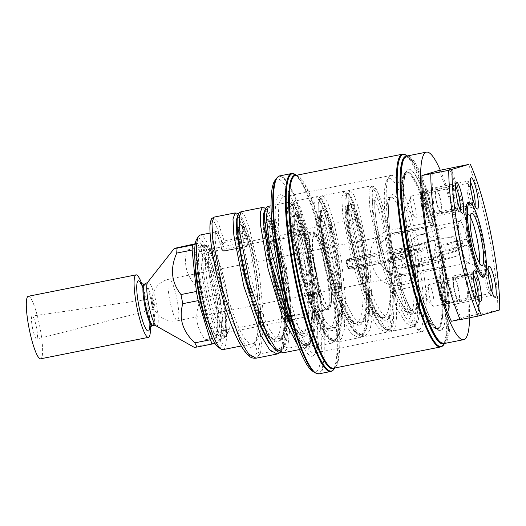 <?xml version="1.0" encoding="UTF-8"?>
<svg xmlns="http://www.w3.org/2000/svg" width="526" height="526" viewBox="0 0 526 526"><rect width="100%" height="100%" fill="white"/><g stroke="black" fill="none" stroke-linecap="round" stroke-linejoin="round"><path stroke-width="0.39" stroke-dasharray="2.63 1.97" d="M389.227 316.56L389.378 316.52C373.21 324.627 344.155 203.93 352.683 204.713C355.221 203.069 362.335 226.239 366.306 255.209L367.621 265.775C370.929 294.948 369.239 320.728 362.177 321.932C346.009 330.039 316.954 209.335 325.482 210.117C327.442 209.92 330.275 217.383 333.971 232.505L331.446 231.394C325.416 208.421 321.991 202.517 321.176 213.681C320.978 224.852 326.205 254.328 334.477 280.411C343.662 309.17 352.065 324.075 359.685 325.134C365.379 323.358 367.891 311.287 367.227 288.932C366.484 263.828 360.816 231.466 355.76 215.088C349.981 198.059 347.679 198.526 348.856 216.482C351.177 249.225 375.216 326.159 387.34 319.637A61.075 10.395 78.8 0 0 389.352 317.263L391.554 326.265L393.29 323.398L394.507 290.437L395.289 290.339A38.24 6.509 -101.2 0 1 396.841 269.075L417.887 264.887L429.012 261.6L417.887 264.887A38.24 6.509 -101.2 0 0 416.336 286.157L395.289 290.339A73.292 12.473 78.8 0 1 392.317 331.097L392.067 331.156C390.141 332.116 387.09 330.709 382.921 326.935L376.886 318.434C361.875 293.278 346.746 229.579 346.036 204.726C346.003 185.08 349.317 192.529 349.889 190.103L370.929 185.921L375.222 191.306L380.87 207.757L391.311 261.816L393.626 262.77C389.819 231.355 383.224 205.212 378.891 194.909C377.155 190.484 375.459 187.703 373.795 186.566L370.929 185.921L369.022 191.931L369.844 207.948L379.759 258.825L396.86 308.315L405.638 322.773L413.364 326.916A73.292 12.473 78.8 0 0 416.336 286.157L418.269 284.52A40.89 6.963 -101.2 0 1 419.926 261.777L418.104 264.834L418.65 264.512L417.651 270.233L418.269 284.52A70.635 12.026 78.8 0 1 415.402 323.799L413.521 326.876L392.317 331.097L389.227 329.006L387.34 319.637L389.378 316.52A58.419 9.941 78.8 0 0 391.745 284.033L412.792 279.852A58.419 9.941 78.8 0 1 410.425 312.339C394.257 320.446 365.202 199.742 373.73 200.524L390.647 197.138L389.516 199.656C387.425 205.087 388.602 230.184 393.875 255.787C398.892 280.148 404.323 297.552 410.181 307.993L413.351 311.767A58.419 9.941 -101.2 0 1 392.297 256.859A58.419 9.941 -101.2 0 1 390.41 197.211A58.419 9.941 -101.2 0 1 390.562 197.171A58.419 9.941 -101.2 0 1 411.621 252.079A58.419 9.941 -101.2 0 1 413.502 311.727A58.419 9.941 -101.2 0 1 413.351 311.767L410.201 312.391L413.515 314.43L415.402 323.799C402.383 330.893 376.07 247.2 372.881 207.31C371.297 188.985 372.796 183.791 377.379 191.74C382.422 201.228 390.042 232.058 393.619 263.059L392.85 273.448L391.022 284.237L390.036 313.805L389.352 317.263C381.449 333.063 360.954 286.249 352.315 243.577C342.663 199.558 348.758 188.091 357.627 226.193C363.729 251.191 368.437 292.015 365.373 311.76C361.513 332.09 353.669 329.342 341.834 303.515C331.196 279.411 321.958 239.488 320.485 220.65C319.815 201.221 323.122 204.87 330.42 231.598L327.81 233.735C336.39 268.082 339.914 327.928 328.809 328.566L334.753 327.396L335.812 326.626C337.113 325.186 338.198 321.84 339.066 316.58C342.209 297.637 337.56 256.524 331.472 231.637L331.623 225.555C338.757 253.381 344.477 298.354 341.92 321.846C338.626 346.391 330.624 345.799 317.921 320.078C304.653 292.2 292.548 238.613 291.726 216.304C291.772 196.29 296.006 201.182 304.416 230.967L307.033 228.836L314.285 265.472L318.289 304.672L317.139 334.924L314.449 343.748L310.465 347.384L300.122 339.382L288.097 314.259M394.507 290.437L391.377 280.082L389.056 265.571L389.003 264.499L391.042 261.869A53.106 9.041 -101.2 0 1 393.902 254.499L409.813 251.336L411.496 255.366L412.476 254.946A53.106 9.041 -101.2 0 0 412.792 279.852L415.994 280.463A61.075 10.395 78.8 0 1 413.515 314.43C401.884 320.584 378.871 249.475 375.419 214.713C373.578 195.429 375.268 192.338 380.502 205.449C385.131 218.316 391.028 247.608 392.85 273.448M413.528 326.876L392.067 331.156L384.591 326.962L375.82 312.497L358.712 263.013L348.797 212.129L347.975 196.119L349.882 190.096L353.965 195.034L359.337 210.209L369.62 261.054L372.717 313.233L370.126 329.894L364.82 336.574L357.345 332.32L348.574 317.822L331.498 268.372L321.596 217.554L320.775 201.55L322.668 195.508L327.678 202.503L334.234 223.425L331.623 225.555C324.529 199.63 320.275 192.588 318.855 204.423C318.118 216.331 323.319 248.798 332.143 278.754C340.822 308.9 352.394 333.254 360.067 334.444C368.095 334.247 371.093 317.96 369.074 285.572C367.122 255.945 360.073 220.696 354.215 204.305C348.876 190.11 346.141 189.57 346.023 202.694C345.22 234.333 374.624 337.225 389.227 329.006A70.635 12.026 78.8 0 0 391.554 326.265C382.908 344.438 359.692 290.194 350.191 240.75C339.513 189.741 347.048 176.388 357.798 220.348C364.932 248.18 370.652 293.153 368.095 316.639C364.801 341.183 356.799 340.598 344.096 314.87C330.828 286.992 318.723 233.406 317.901 211.097C317.954 191.089 322.182 195.974 330.591 225.759L330.42 231.598C338.751 264.716 343.103 322.26 333.892 329.44C325.535 340.361 306.717 296.408 298.275 256.07C288.984 214.687 293.212 198.992 301.536 230.368C309.788 258.943 316.139 318.94 308.381 332.34L305.185 330.394L301.378 334.03C300.471 333.366 301.49 335.877 296.217 330.052C293.784 326.935 291.2 322.392 288.458 316.415C283.12 304.462 278.379 290.477 274.23 274.467C269.799 256.931 267.109 242.677 266.149 231.71C265.729 226.364 265.722 222.998 266.123 221.624L264.913 222.163C270.699 216.212 289.379 316.823 277.978 335.805L274.184 339.434C274.178 339.941 273.079 339.316 270.877 337.56L264.9 329.085C260.87 321.748 256.938 312.234 253.085 300.556C246.063 278.247 241.513 258.647 239.435 241.756C238.561 233.866 238.383 228.961 238.916 227.041L237.713 227.574C239.468 227.298 242.019 233.623 245.372 246.543L224.332 250.731L221.748 249.429L221.768 243.17L224.346 240.961L245.392 236.772L247.97 238.068L247.956 244.334L245.372 246.543L245.583 246.878L224.536 251.06L224.332 250.731C220.979 237.805 218.421 231.479 216.666 231.756L210.084 233.057M373.73 200.524C376.261 198.887 383.382 222.051 387.353 251.027L388.661 261.593C391.975 290.76 390.285 316.54 383.217 317.75L382.967 317.803M383.217 317.75C367.049 325.857 337.994 205.153 346.529 205.936L352.683 204.713M346.529 205.936C348.488 205.732 351.315 213.194 355.011 228.323L360.146 256.438L361.461 267.004C364.768 296.171 363.078 321.951 356.017 323.155L355.793 323.207C355.707 323.549 354.833 323.135 353.176 321.965C349.869 319.15 346.069 312.871 341.768 303.14C336.384 290.457 331.689 276.058 327.698 259.949C322.247 236.628 319.775 220.894 320.281 212.754L320.617 210.531L319.321 211.347C321.287 211.143 324.115 218.606 327.81 233.735M333.971 232.505C342.544 266.86 346.069 326.705 334.97 327.343L334.753 327.396M325.482 210.117L319.407 211.32M334.97 327.343C318.802 335.45 289.747 214.746 298.281 215.529C300.241 215.325 303.068 222.787 306.763 237.916C315.344 272.264 318.868 332.116 307.769 332.754L301.391 334.03M328.809 328.566C312.641 336.673 283.593 215.969 292.121 216.751L298.281 215.529M292.121 216.751C297.907 210.808 316.58 311.418 305.185 330.394M307.769 332.754C291.601 340.861 262.546 220.157 271.074 220.94C276.86 214.989 295.533 315.6 284.139 334.582L280.338 338.211C280.568 338.494 281.252 337.718 282.377 335.897L282.199 337.541C276.906 349.626 264.802 332.787 254.886 302.831C244.807 273.435 238.502 237.108 239.665 227.475C240.428 216.291 247.996 234.031 253.381 264.894C258.923 295.191 260.692 332.419 254.998 342.952C247.404 362.545 225.365 312.299 216.791 267.918C208.23 227.488 213.451 216.094 221.748 249.429L221.781 249.699C219.447 240.73 217.488 234.931 215.91 232.288L215.338 231.479L216.751 231.749M271.074 220.94L264.999 222.136M280.562 338.159C264.394 346.266 235.339 225.569 243.873 226.351C249.659 220.401 268.332 321.011 256.938 339.993L253.361 343.57L241.178 346.003M222.925 349.632A58.419 9.941 78.8 0 0 223.077 349.593A58.419 9.941 78.8 0 0 221.196 289.944A58.419 9.941 78.8 0 0 200.136 235.037M243.873 226.351L237.798 227.548M346.193 261.047L349.172 258.766L350.901 258.273L402.226 248.068L406.019 248.759C408.288 248.936 409.655 249.981 410.135 251.908C410.418 253.887 409.557 255.386 407.558 256.386L404.33 258.476L351.736 269.062L403.061 258.851A5.313 5.234 -106.5 0 0 407.091 252.395A5.313 5.234 -106.5 0 0 400.963 248.443L349.632 258.647A5.313 5.234 -106.5 0 0 346.312 260.896L347.679 264.493L347.798 268.26L348.284 268.372L395.309 259.022A3.984 0.677 78.8 0 0 395.184 254.919A3.984 0.677 78.8 0 0 393.75 251.211A3.984 0.677 78.8 0 0 393.875 255.307A3.984 0.677 78.8 0 0 395.309 259.022L409.169 256.057A3.984 3.925 73.5 0 1 404.185 253.006A3.984 3.925 73.5 0 1 406.907 248.417A3.984 3.925 73.5 0 1 411.884 251.474A3.984 3.925 73.5 0 1 409.169 256.057L411.496 255.366M404.796 258.365L403.061 258.851L404.79 258.365M362.177 321.932L361.921 321.991C362.217 323.017 363.341 321.057 365.274 316.093C366.3 312.253 366.924 307.079 367.161 300.576C367.411 279.142 365.116 256.767 360.271 233.452C356.635 217.087 353.709 207.468 351.493 204.588L352.782 204.686M356.017 323.155C339.849 331.262 310.794 210.564 319.321 211.347M301.608 333.977C285.44 342.084 256.386 221.38 264.913 222.163M274.401 339.388C258.233 347.495 229.185 226.791 237.713 227.574M253.361 343.57C237.193 351.677 208.138 230.973 216.666 231.756M419.229 329.539A77.006 13.104 78.8 0 0 416.625 250.317A77.006 13.104 78.8 0 0 388.793 178.584A77.006 13.104 78.8 0 0 386.998 180.109A77.006 13.104 78.8 0 0 391.153 256.616A77.006 13.104 78.8 0 0 416.585 328.895A77.006 13.104 78.8 0 0 419.229 329.539M422.319 331.63A79.663 13.558 -101.2 0 1 422.115 331.682A79.663 13.558 -101.2 0 1 419.584 330.959A79.663 13.558 -101.2 0 1 393.277 256.195A79.663 13.558 -101.2 0 1 388.977 177.045A79.663 13.558 -101.2 0 1 390.831 175.467A79.663 13.558 -101.2 0 1 391.042 175.414A79.663 13.558 -101.2 0 1 414.054 225.47L390.956 230.066C375.097 232.624 366.583 250.527 371.764 262.882C374.446 277.432 386.695 288.327 401.627 284.941L424.725 280.345A79.663 13.558 -101.2 0 1 422.319 331.63M283.047 196.902A79.663 13.558 78.8 0 0 285.611 278.241A79.663 13.558 78.8 0 0 314.324 353.117A79.663 13.558 78.8 0 0 314.528 353.064A79.663 13.558 78.8 0 0 316.389 351.48A79.663 13.558 78.8 0 0 312.089 272.337A79.663 13.558 78.8 0 0 285.782 197.572A79.663 13.558 78.8 0 0 283.251 196.849A79.663 13.558 78.8 0 0 283.047 196.902M442.346 270.732L440.492 277.327A1.065 0.394 172.7 0 0 439.697 277.366L424.725 280.345A79.663 13.558 78.8 0 0 414.054 225.47L429.025 222.491C429.459 224.484 430.945 225.404 433.49 225.246L433.154 224.398A82.319 14.011 78.8 0 0 406.355 170.924A82.319 14.011 78.8 0 0 410.799 252.71A82.319 14.011 78.8 0 0 437.98 329.973A82.319 14.011 78.8 0 0 442.346 270.732L442.261 269.345C440.223 271.528 439.368 274.204 439.697 277.366A79.663 13.558 -101.2 0 1 437.29 328.651A79.663 13.558 -101.2 0 1 437.086 328.704A79.663 13.558 -101.2 0 1 408.373 253.828A79.663 13.558 -101.2 0 1 405.802 172.489A79.663 13.558 -101.2 0 1 406.013 172.443A79.663 13.558 -101.2 0 1 429.025 222.491A1.065 0.342 165.4 0 0 429.781 222.242L433.154 224.398M442.261 269.345A15.931 2.709 -101.2 0 1 443.168 266.518L443.832 266.32A94.529 16.089 78.8 0 0 435.436 224.681L433.555 225.233A1.065 0.631 77.9 0 1 433.503 225.246L390.673 233.853L378.168 244.958L377.747 261.205L389.128 273.178L402.107 274.684L443.168 266.518M439.973 341.841A94.529 16.089 78.8 0 0 443.221 342.63A94.529 16.089 78.8 0 0 443.832 266.32L403.396 274.302L388.227 271.298L379.253 258.365L381.186 242.802L393.159 233.11L395 232.656L392.508 233.399A5.313 0.901 -101.2 0 1 392.495 233.399A5.313 0.901 -101.2 0 1 390.956 230.066M403.652 159.194A94.529 16.089 78.8 0 1 405.862 157.32A94.529 16.089 78.8 0 1 435.436 224.681L435.613 224.622A95.594 16.273 78.8 0 0 408.932 157.077A95.594 16.273 78.8 0 0 406.42 156.163M402.39 154.21A98.25 16.72 -101.2 0 1 433.069 225.089L435.613 224.622M433.069 225.089L395 232.656M443.694 343.583A95.594 16.273 78.8 0 0 445.66 341.775A95.594 16.273 78.8 0 0 444.01 266.268M444.214 343.531A95.594 16.273 78.8 0 0 444.457 343.471A95.594 16.273 78.8 0 0 441.38 245.859A95.594 16.273 78.8 0 0 406.92 156.012M450.486 168.057A95.594 16.273 -101.2 0 1 479.876 313.805L497.839 310.235A95.594 16.273 78.8 0 0 468.456 164.487M479.876 313.805L478.423 314.239A90.281 15.366 78.8 0 0 449.033 168.491M432.254 173.468A90.281 15.366 78.8 0 0 461.637 319.216L460.184 319.65M438.769 170.529A90.281 15.366 -101.2 0 1 468.16 316.277L478.423 314.239M460.132 319.519L461.637 319.216M440.282 170.227A95.594 16.273 -101.2 0 1 469.587 317.776M468.16 316.277L451.374 321.255M497.839 310.235L499.7 309.932M470.251 203.148A38.234 6.509 -101.2 0 1 482.25 238.502A38.234 6.509 -101.2 0 1 484.689 275.755M452.755 187.775A11.151 1.9 78.8 0 0 452.498 187.999A11.151 1.9 78.8 0 0 453.096 199.078A11.151 1.9 78.8 0 0 456.778 209.545A11.151 1.9 78.8 0 0 457.133 209.65A11.151 1.9 78.8 0 0 457.166 209.637A11.151 1.9 -101.2 0 0 456.805 198.256A11.151 1.9 -101.2 0 0 452.787 187.769A11.151 1.9 -101.2 0 0 452.755 187.775M410.767 196.606A11.151 1.9 78.8 0 0 411.523 207.349A11.151 1.9 78.8 0 0 414.935 217.56L406.907 208.263L410.767 196.606A11.151 1.9 78.8 0 1 411.181 196.047A11.151 1.9 -101.2 0 1 411.207 196.04A11.151 1.9 -101.2 0 1 415.231 206.521A11.151 1.9 -101.2 0 1 415.586 217.909A11.151 1.9 78.8 0 1 415.56 217.915L457.133 209.65M414.935 217.56A11.151 1.9 78.8 0 0 415.56 217.915M430.327 213.536A11.151 1.9 -101.2 0 1 429.703 213.181L421.674 203.884L425.534 192.227A11.151 1.9 78.8 0 1 425.975 191.661A11.151 1.9 78.8 0 1 429.979 202.056A11.151 1.9 -101.2 0 1 430.327 213.536L471.901 205.265A11.151 1.9 -101.2 0 0 471.552 193.785A11.151 1.9 78.8 0 0 467.555 183.39A11.151 1.9 78.8 0 0 467.266 183.62A11.151 1.9 78.8 0 0 467.897 194.87A11.151 1.9 -101.2 0 0 471.546 205.166L476.95 208.894M471.901 205.265A11.151 1.9 -101.2 0 1 471.546 205.166M429.703 213.181A11.151 1.9 -101.2 0 1 426.323 203.141A11.151 1.9 78.8 0 1 425.534 192.227M447.514 301.516A11.151 1.9 -101.2 0 1 444.102 291.305A11.151 1.9 -101.2 0 1 443.346 280.562L439.486 292.219L447.514 301.516A11.151 1.9 -101.2 0 0 448.139 301.871A11.151 1.9 -101.2 0 1 448.139 301.871L489.713 293.607A11.151 1.9 -101.2 0 0 489.745 293.6A11.151 1.9 78.8 0 0 489.384 282.212A11.151 1.9 78.8 0 0 485.367 271.732A11.151 1.9 78.8 0 0 485.334 271.738A11.151 1.9 -101.2 0 0 485.077 271.955L488.641 266.445M489.713 293.607A11.151 1.9 -101.2 0 1 489.358 293.508A11.151 1.9 -101.2 0 1 485.676 283.034A11.151 1.9 -101.2 0 1 485.077 271.955M443.346 280.562A11.151 1.9 -101.2 0 1 443.76 280.003A11.151 1.9 78.8 0 1 443.786 279.996L485.367 271.732M448.165 301.865A11.151 1.9 78.8 0 0 447.81 290.477A11.151 1.9 78.8 0 0 443.786 279.996M470.31 276.334A11.151 1.9 -101.2 0 0 470.941 287.59A11.151 1.9 78.8 0 0 474.59 297.887A11.151 1.9 78.8 0 0 474.945 297.986A11.151 1.9 78.8 0 0 474.597 286.506A11.151 1.9 -101.2 0 0 470.599 276.111A11.151 1.9 -101.2 0 0 470.31 276.334L473.873 270.831M428.578 284.947L424.719 296.605L432.747 305.895A11.151 1.9 78.8 0 1 429.367 295.855A11.151 1.9 -101.2 0 1 428.578 284.947A11.151 1.9 -101.2 0 1 429.019 284.375A11.151 1.9 -101.2 0 1 433.023 294.77A11.151 1.9 78.8 0 1 433.371 306.25L474.945 297.986M432.747 305.895A11.151 1.9 78.8 0 0 433.371 306.25M467.594 203.509A37.175 6.325 -101.2 0 1 480.935 238.166A37.175 6.325 -101.2 0 1 482.191 276.413M481.487 276.393A37.175 6.325 -101.2 0 1 480.915 276.097A37.175 6.325 -101.2 0 1 468.751 241.782A37.175 6.325 -101.2 0 1 466.628 204.272A37.175 6.325 -101.2 0 1 467.049 203.786M479.429 263.053A26.556 4.517 -101.2 0 1 478.035 266.406A26.556 4.517 -101.2 0 1 477.97 266.426A26.556 4.517 -101.2 0 1 477.503 266.386A26.556 4.517 -101.2 0 1 468.436 241.671A26.556 4.517 -101.2 0 1 467.193 214.555A26.556 4.517 -101.2 0 1 467.542 214.358A26.556 4.517 -101.2 0 1 467.607 214.338A26.556 4.517 -101.2 0 1 470.251 216.89M468.041 262.987A21.244 3.616 78.8 0 1 467.667 262.954A21.244 3.616 78.8 0 1 460.355 242.854A21.244 3.616 78.8 0 1 459.422 221.485A21.244 3.616 78.8 0 1 459.698 221.328A21.244 3.616 -101.2 0 1 459.757 221.315A21.244 3.616 -101.2 0 1 467.41 241.283A21.244 3.616 -101.2 0 1 468.094 262.974A21.244 3.616 78.8 0 1 468.041 262.987L177.551 320.748A21.244 3.616 78.8 0 0 177.61 320.735A21.244 3.616 -101.2 0 0 176.927 299.044A21.244 3.616 -101.2 0 0 169.267 279.082A21.244 21.244 0 0 0 152.165 300.116A5.313 0.901 78.8 0 0 153.71 307.855A5.313 0.901 78.8 0 0 154.565 309.078A5.313 0.901 78.8 0 0 154.578 309.071A5.313 0.901 -101.2 0 0 154.407 303.653A5.313 0.901 -101.2 0 0 152.494 298.656A5.313 0.901 -101.2 0 0 152.481 298.663A5.313 0.901 78.8 0 0 152.165 300.116M151.633 304.33A5.313 0.901 -101.2 0 1 151.455 298.867A5.313 0.901 -101.2 0 1 151.468 298.86A5.313 0.901 -101.2 0 1 151.475 298.86A5.313 0.901 -101.2 0 1 153.375 303.811A5.313 0.901 -101.2 0 1 153.553 309.275A5.313 0.901 -101.2 0 1 153.546 309.281A5.313 0.901 -101.2 0 1 153.539 309.281A5.313 0.901 -101.2 0 1 151.633 304.33M32.533 328.119A11.71 1.992 -101.2 0 1 32.185 316.054A11.71 1.992 -101.2 0 1 36.373 326.975A11.71 1.992 78.8 0 1 36.754 339.033A11.71 1.992 78.8 0 1 32.533 328.119M28.233 296.296A31.862 5.424 -101.2 0 1 39.674 326.002A31.862 5.424 78.8 0 1 40.666 358.798M141.842 283.889A31.862 5.424 -101.2 0 1 146.202 298.794A31.862 5.424 -101.2 0 1 148.7 311.359A31.862 5.424 -101.2 0 1 150.37 326.797M184.922 245.813A55.763 9.494 -101.2 0 1 187.164 249.981L202.563 246.924A55.763 9.494 -101.2 0 0 200.321 242.749L195.139 244.288M194.252 347.338L204.864 344.714A55.763 9.494 -101.2 0 0 205.265 339.757C195.619 327.566 194.206 313.746 201.024 298.281A55.763 9.494 -101.2 0 0 199.183 289.149C186.947 277.735 182.936 264.677 187.164 249.981M195.225 243.762L200.321 242.749M199.183 289.149L214.582 286.091A55.763 9.494 -101.2 0 1 216.423 295.217L220.664 336.693A55.763 9.494 -101.2 0 1 220.262 341.65L204.864 344.714M201.024 298.281L216.423 295.217M205.265 339.757L220.664 336.693M214.582 286.091L202.563 246.924M214.917 343.235L220.262 341.65M227.626 332.445A42.488 7.232 78.8 0 0 228.619 331.604A42.488 7.232 78.8 0 0 226.325 289.392A42.488 7.232 78.8 0 0 212.294 249.515A42.488 7.232 78.8 0 0 210.946 249.133A42.488 7.232 78.8 0 0 210.834 249.16A42.488 7.232 78.8 0 0 212.202 292.541A42.488 7.232 78.8 0 0 227.515 332.471A42.488 7.232 78.8 0 0 227.626 332.445A42.488 7.232 -101.2 0 1 227.515 332.471A42.488 7.232 -101.2 0 1 212.202 292.541A42.488 7.232 -101.2 0 1 210.834 249.16A42.488 7.232 -101.2 0 1 210.946 249.133A42.488 7.232 -101.2 0 1 226.259 289.063A42.488 7.232 -101.2 0 1 227.626 332.445M201.294 245.642A47.794 8.133 78.8 0 0 202.839 294.448A47.794 8.133 78.8 0 0 220.065 339.369A47.794 8.133 78.8 0 0 220.19 339.336A47.794 8.133 78.8 0 0 220.815 338.981A47.794 8.133 78.8 0 0 218.724 290.904A47.794 8.133 78.8 0 0 202.26 245.688A47.794 8.133 78.8 0 0 201.419 245.609A47.794 8.133 78.8 0 0 201.294 245.642M199.308 244.958A48.859 8.317 78.8 0 0 200.958 295.217A48.859 8.317 78.8 0 0 218.619 340.736A48.859 8.317 78.8 0 0 219.257 340.361A48.859 8.317 78.8 0 0 217.12 291.22A48.859 8.317 78.8 0 0 200.294 245.004A48.859 8.317 78.8 0 0 199.308 244.958M218.066 347.035A55.763 9.494 78.8 0 0 219.986 347.502A55.763 9.494 78.8 0 0 218.099 290.135A55.763 9.494 78.8 0 0 197.947 238.186A55.763 9.494 78.8 0 0 196.645 239.297M312.26 370.968A98.25 16.72 78.8 0 0 315.639 371.79A98.25 16.72 78.8 0 0 312.319 270.719A98.25 16.72 78.8 0 0 276.808 179.195A98.25 16.72 78.8 0 0 274.513 181.141M312.49 356.174A82.319 14.011 78.8 0 0 314.41 354.544A82.319 14.011 78.8 0 0 309.965 272.757A82.319 14.011 78.8 0 0 282.784 195.501A82.319 14.011 78.8 0 0 279.95 194.811A82.319 14.011 78.8 0 0 282.732 279.497A82.319 14.011 78.8 0 0 312.49 356.174M393.599 286.848L392.725 319.111L389.996 328.553L385.86 332.393L378.385 328.132L369.62 313.641L352.545 264.183L342.636 213.365L341.815 197.362L343.715 191.326L348.725 198.322L355.28 219.237L362.539 255.899L366.537 295.119L365.379 325.364L362.684 334.174L358.693 337.797L351.217 333.583L342.452 319.124L325.357 269.674L315.442 218.816L314.614 202.793L316.507 196.737L321.517 203.726L328.073 224.648L335.332 261.29L339.336 300.484L338.179 330.736L335.489 339.559L331.505 343.202L324.042 339.02L315.271 324.581L298.17 275.144L288.241 224.26L287.406 208.217L289.3 202.148L292.89 206.054L297.617 218.415L307.335 261.665L312.319 311.431L308.703 344.122L310.498 342.748L310.642 341.164L308.381 332.34C303.081 344.425 290.977 327.586 281.068 297.624C270.982 268.227 264.683 231.907 265.84 222.274C266.61 211.09 274.178 228.83 279.556 259.686C285.099 289.99 286.874 327.211 281.173 337.745C273.579 357.358 251.513 307.026 242.953 262.638C234.399 222.202 239.652 210.913 247.956 244.334A1.065 0.802 -179.9 0 1 247.187 245.261L245.649 246.609L224.602 250.797L223.07 250.054A1.065 0.802 0.1 0 1 221.748 249.429M415.994 280.463A50.45 8.587 -101.2 0 1 418.038 252.408L427.204 249.686L429.144 259.522A13.275 13.084 -106.5 0 0 419.058 235.122A13.275 13.084 -106.5 0 0 409.997 250.402L411.74 249.883A13.275 13.084 73.5 0 1 411.47 247.233L435.837 240.007A13.275 13.084 73.5 0 1 460.375 233.741A13.275 13.084 73.5 0 1 457.627 250.1L433.26 257.326A13.275 13.084 73.5 0 1 430.886 259.002L429.144 259.522M427.204 249.686L426.698 248.581A3.984 3.925 73.5 0 0 421.694 244.031A3.984 3.925 73.5 0 0 418.979 248.614L409.997 250.402M412.476 254.946L417.532 251.296L426.698 248.581M389.056 265.571A50.45 8.587 -101.2 0 1 391.863 257.608L393.678 254.551L404.81 251.264L402.765 254.374L404.658 263.743L407.749 265.84L428.795 261.652L430.886 259.002M409.813 251.336L418.979 248.614M404.81 251.264L411.74 249.883M407.558 256.386L407.874 252.408L406.019 248.759M350.776 266.583L402.101 256.379A2.656 2.617 -106.5 0 0 404.146 253.269A2.656 2.617 -106.5 0 0 401.049 251.172L349.724 261.383A2.656 2.617 -106.5 0 0 347.679 264.493A2.656 2.617 -106.5 0 0 350.776 266.583A2.656 0.454 78.8 0 0 351.73 269.062L347.798 268.26C348.422 268.786 347.962 267.576 346.424 264.617C346.765 260.916 346.733 259.673 346.312 260.896L406.907 248.417L421.694 244.031M349.724 261.383A2.656 0.454 -101.2 0 1 349.632 258.647L350.901 258.273C344.379 259.081 346.338 270.252 352.999 268.687M433.26 257.326L433.398 258.029C433.733 261.251 432.372 263.329 429.315 264.256L408.275 268.444C405.092 268.747 403.034 267.353 402.088 264.256L400.201 254.886C399.872 251.665 401.233 249.594 404.284 248.66L411.47 247.233M429.781 264.144L455.424 256.51L434.377 260.699C431.202 261.008 429.137 259.614 428.197 256.51L426.31 247.141C425.975 243.926 427.336 241.848 430.393 240.915L451.433 236.733C454.615 236.424 456.673 237.818 457.62 240.915L459.507 250.291C459.836 253.506 458.475 255.583 455.424 256.51L429.781 264.144M403.817 248.778L430.393 240.915L403.817 248.778M435.837 240.007L449.697 237.252C452.873 236.943 454.931 238.337 455.878 241.434L457.627 250.1M447.409 244.57A3.189 3.143 73.5 0 1 451.084 246.944A3.189 3.143 73.5 0 1 448.671 250.817A3.189 3.143 73.5 0 1 444.989 248.45A3.189 3.143 73.5 0 1 447.409 244.57M437.145 246.615A3.189 3.143 73.5 0 1 440.821 248.982A3.189 3.143 73.5 0 1 438.401 252.861A3.189 3.143 73.5 0 1 434.726 250.488A3.189 3.143 73.5 0 1 437.145 246.615M464.813 239.409A3.189 3.143 73.5 0 1 468.488 241.782A3.189 3.143 73.5 0 1 466.075 245.655A3.189 3.143 73.5 0 1 462.393 243.288A3.189 3.143 73.5 0 1 464.813 239.409M454.549 241.454A3.189 3.143 73.5 0 1 458.225 243.821A3.189 3.143 73.5 0 1 455.805 247.7A3.189 3.143 73.5 0 1 452.13 245.326A3.189 3.143 73.5 0 1 454.549 241.454M241.112 211.728L244.721 215.805L249.449 228.271L259.134 271.528L264.072 321.143L260.455 353.722L281.502 349.534L277.629 353.873M223.07 250.054L223.083 243.794L224.622 242.447L245.668 238.258L247.2 238.995L247.187 245.261M238.304 214.029L240.809 217.448L247.97 238.068A1.065 0.802 -179.8 0 1 247.2 238.995M235.096 212.945L239.586 219.21L245.668 238.258M331.446 231.394C337.554 256.399 342.262 297.223 339.198 316.961C335.338 337.298 327.488 334.549 315.659 308.723C305.021 284.619 295.776 244.695 294.31 225.858C293.633 206.429 296.947 210.078 304.245 236.805L304.416 230.967C314.173 268.023 319.815 332.268 310.544 342.939C302.22 357.562 281.851 312.766 271.633 266.09C260.567 218.744 263.421 192.555 272.922 221.459C283.461 250.047 293.843 329.736 284.467 346.371C278.885 359.692 265.998 342.209 255.09 309.459C244.038 277.373 236.542 235.937 237.213 221.479C237.436 202.694 247.924 224.95 254.985 265.321C261.297 299.682 263.256 340.046 257.26 351.776L260.455 353.722L255.511 358.272M213.852 217.146L218.382 223.031L224.622 242.447M314.752 234.997A36.11 6.148 -101.2 0 1 315.988 235.3A36.11 6.148 -101.2 0 1 327.915 269.194A36.11 6.148 -101.2 0 1 329.861 305.067A36.11 6.148 -101.2 0 1 329.02 305.784A36.11 6.148 -101.2 0 1 315.968 272.146A36.11 6.148 -101.2 0 1 314.752 234.997M326.981 308.9A38.766 6.601 78.8 0 0 327.882 308.131A38.766 6.601 78.8 0 0 325.791 269.614A38.766 6.601 78.8 0 0 312.99 233.222A38.766 6.601 78.8 0 0 311.76 232.873A38.766 6.601 78.8 0 0 311.655 232.9A38.766 6.601 78.8 0 0 312.904 272.488A38.766 6.601 78.8 0 0 326.883 308.926A38.766 6.601 78.8 0 0 326.981 308.9M287.873 317.487A39.568 6.733 -101.2 0 1 287.768 317.513A39.568 6.733 -101.2 0 1 273.507 280.325A39.568 6.733 -101.2 0 1 272.231 239.928A39.568 6.733 -101.2 0 1 272.337 239.902A39.568 6.733 -101.2 0 1 273.592 240.257A39.568 6.733 -101.2 0 1 286.657 277.393A39.568 6.733 -101.2 0 1 288.794 316.705A39.568 6.733 -101.2 0 1 287.873 317.487M289.392 315.784A38.766 6.601 -101.2 0 0 287.295 277.268A38.766 6.601 -101.2 0 0 274.493 240.882A38.766 6.601 -101.2 0 0 273.264 240.533A38.766 6.601 -101.2 0 0 273.158 240.553A38.766 6.601 78.8 0 0 274.414 280.141A38.766 6.601 78.8 0 0 288.386 316.58A38.766 6.601 78.8 0 0 288.485 316.553A38.766 6.601 -101.2 0 0 289.392 315.784L288.794 316.705M317.448 314.581A42.488 7.232 78.8 0 0 316.08 271.206A42.488 7.232 78.8 0 0 300.767 231.269A42.488 7.232 78.8 0 0 300.655 231.295A42.488 7.232 78.8 0 0 302.029 274.677A42.488 7.232 78.8 0 0 317.342 314.614A42.488 7.232 78.8 0 0 317.448 314.581M316.876 311.721A39.568 6.733 78.8 0 0 315.534 271.022A39.568 6.733 78.8 0 0 301.234 234.162A39.568 6.733 78.8 0 0 302.568 274.861A39.568 6.733 78.8 0 0 316.876 311.721M421.063 191.911A13.275 2.262 -101.2 0 0 421.024 191.924A13.275 2.262 78.8 0 0 421.451 205.475A13.275 2.262 78.8 0 0 426.238 217.955A13.275 2.262 78.8 0 0 426.27 217.948A13.275 2.262 -101.2 0 0 425.843 204.39A13.275 2.262 -101.2 0 0 421.063 191.911L454.425 185.277A13.275 2.262 -101.2 0 1 455.49 186.132M460.263 210.124A13.275 2.262 -101.2 0 1 459.639 211.314A13.275 2.262 -101.2 0 1 459.599 211.32A13.275 2.262 -101.2 0 1 454.819 198.841A13.275 2.262 -101.2 0 1 454.392 185.29A13.275 2.262 -101.2 0 1 454.425 185.277M425.856 215.864A11.151 1.9 78.8 0 0 425.475 204.39A11.151 1.9 78.8 0 0 421.444 194.002A11.151 1.9 78.8 0 0 421.819 205.475A11.151 1.9 78.8 0 0 425.856 215.864M441.005 213.576A13.275 2.262 -101.2 0 0 440.591 199.913A13.275 2.262 78.8 0 0 435.83 187.532A13.275 2.262 78.8 0 0 436.245 201.202A13.275 2.262 -101.2 0 0 441.005 213.576L474.367 206.942A13.275 2.262 -101.2 0 1 469.606 194.567A13.275 2.262 -101.2 0 1 469.192 180.898A13.275 2.262 -101.2 0 1 470.257 181.753M475.031 205.745A13.275 2.262 -101.2 0 1 474.367 206.942M436.587 201.096A11.151 1.9 78.8 0 0 440.624 211.485A11.151 1.9 78.8 0 0 440.242 200.011A11.151 1.9 78.8 0 0 436.212 189.623A11.151 1.9 78.8 0 0 436.587 201.096M458.817 301.917A13.275 2.262 -101.2 0 0 458.856 301.904A13.275 2.262 78.8 0 0 458.422 288.353A13.275 2.262 78.8 0 0 453.642 275.874A13.275 2.262 78.8 0 0 453.603 275.88A13.275 2.262 -101.2 0 0 454.03 289.438A13.275 2.262 -101.2 0 0 458.817 301.917L492.185 295.283A13.275 2.262 -101.2 0 1 487.398 282.804A13.275 2.262 -101.2 0 1 486.971 269.246A13.275 2.262 -101.2 0 1 487.004 269.24A13.275 2.262 -101.2 0 1 488.069 270.088M492.842 294.087A13.275 2.262 -101.2 0 1 492.218 295.27A13.275 2.262 -101.2 0 1 492.185 295.283M454.023 277.965A11.151 1.9 78.8 0 0 454.405 289.438A11.151 1.9 78.8 0 0 458.435 299.827A11.151 1.9 78.8 0 0 458.054 288.353A11.151 1.9 78.8 0 0 454.023 277.965M438.875 280.253A13.275 2.262 -101.2 0 0 439.289 293.916A13.275 2.262 78.8 0 0 444.049 306.296A13.275 2.262 78.8 0 0 443.635 292.627A13.275 2.262 -101.2 0 0 438.875 280.253L472.236 273.619A13.275 2.262 -101.2 0 1 473.301 274.473M478.075 298.466A13.275 2.262 -101.2 0 1 477.411 299.662A13.275 2.262 -101.2 0 1 472.65 287.281A13.275 2.262 -101.2 0 1 472.236 273.619M443.286 292.732A11.151 1.9 78.8 0 0 439.256 282.344A11.151 1.9 78.8 0 0 439.631 293.817A11.151 1.9 78.8 0 0 443.668 304.206A11.151 1.9 78.8 0 0 443.286 292.732M223.511 330.558A39.831 6.779 -101.2 0 1 223.405 330.584A39.831 6.779 -101.2 0 1 209.052 293.146A39.831 6.779 -101.2 0 1 207.763 252.48A39.831 6.779 -101.2 0 1 207.869 252.454A39.831 6.779 -101.2 0 1 222.228 289.885A39.831 6.779 -101.2 0 1 223.511 330.558M271.922 239.718A39.831 6.779 78.8 0 0 273.211 280.391A39.831 6.779 78.8 0 0 287.564 317.822A39.831 6.779 78.8 0 0 287.669 317.796A39.831 6.779 78.8 0 0 286.387 277.13A39.831 6.779 78.8 0 0 272.027 239.692A39.831 6.779 78.8 0 0 271.922 239.718M357.798 220.348L357.772 220.098C365.057 248.443 370.968 294.869 368.016 318.835L365.82 329.624C363.321 335.312 360.948 338.034 358.693 337.791L337.646 341.972L341.637 338.363L344.333 329.552L345.497 299.301L341.492 260.087L334.234 223.425L355.28 219.237L357.798 220.348L357.627 226.193L355.011 228.323M415.974 313.397A60.543 10.303 -101.2 0 1 394.092 257.004A60.543 10.303 -101.2 0 1 392.048 194.719A60.543 10.303 -101.2 0 1 413.929 251.119A60.543 10.303 -101.2 0 1 415.974 313.397M406.743 172.304A79.663 13.558 -101.2 0 1 406.953 172.252A79.663 13.558 -101.2 0 1 435.666 247.128A79.663 13.558 -101.2 0 1 438.23 328.467A79.663 13.558 -101.2 0 1 438.026 328.513A79.663 13.558 -101.2 0 1 409.313 253.644A79.663 13.558 -101.2 0 1 406.743 172.304M403.396 274.302L402.107 274.684A15.931 2.709 78.8 0 0 401.627 284.941M440.703 330.137A81.786 13.919 -101.2 0 1 411.141 253.953A81.786 13.919 -101.2 0 1 408.38 169.813A81.786 13.919 -101.2 0 1 437.941 246.004A81.786 13.919 -101.2 0 1 440.703 330.137M440.492 277.327A79.972 13.61 -101.2 0 1 435.331 328.145A79.972 13.61 -101.2 0 1 408.926 253.085A79.972 13.61 -101.2 0 1 404.606 173.626A79.972 13.61 -101.2 0 1 429.781 222.242M441.465 266.728A98.25 16.72 -101.2 0 1 440.966 346.871M296.033 175.355A98.559 16.773 -101.2 0 1 297.795 176.203L295.448 175.474A98.25 16.72 -101.2 0 1 330.861 267.819A98.25 16.72 -101.2 0 1 334.03 368.134A98.25 16.72 -101.2 0 1 333.773 368.2L335.66 366.629A98.559 16.773 -101.2 0 1 334.352 368.082M433.746 224.957A97.941 16.668 78.8 0 0 406.289 155.249M443.918 344.477A97.941 16.668 78.8 0 0 442.142 266.603M459.757 221.315L169.267 279.082A21.244 3.616 -101.2 0 0 169.214 279.096A21.244 3.616 78.8 0 0 169.898 300.787A21.244 3.616 78.8 0 0 177.551 320.748A21.244 21.244 0 0 1 153.71 307.855M142.94 287.926A25.629 4.366 -101.2 0 1 146.491 300.017A25.629 4.366 -101.2 0 1 148.496 310.123A25.629 4.366 -101.2 0 1 149.851 322.648M144.269 284.053A21.244 3.616 -101.2 0 1 151.902 304.192A21.244 3.616 -101.2 0 1 152.553 325.719M145.117 283.882A21.244 3.616 -101.2 0 1 152.75 303.989A21.244 3.616 -101.2 0 1 153.414 325.548M156.301 325.995A22.48 3.827 78.8 0 0 156.945 326.107A22.48 3.827 -101.2 0 0 156.189 302.976A22.48 3.827 -101.2 0 0 148.062 282.041A22.48 3.827 78.8 0 0 147.622 282.363M208.263 327.797A44.611 7.594 78.8 0 0 215.213 337.081A44.611 7.594 78.8 0 0 213.707 291.187A44.611 7.594 78.8 0 0 197.579 249.626A44.611 7.594 78.8 0 0 194.949 260.824M200.058 251.303A42.488 7.232 78.8 0 0 201.425 294.685A42.488 7.232 78.8 0 0 216.738 334.615A42.488 7.232 78.8 0 0 216.85 334.589A42.488 7.232 78.8 0 0 215.476 291.207A42.488 7.232 78.8 0 0 200.163 251.277A42.488 7.232 78.8 0 0 200.058 251.303M205.377 245.464A47.176 8.028 -101.2 0 1 206.994 245.859L206.994 245.859A47.176 8.028 -101.2 0 1 222.577 290.135A47.176 8.028 -101.2 0 1 225.121 337.008L225.121 337.008A47.176 8.028 -101.2 0 1 224.023 337.942A47.176 8.028 -101.2 0 1 206.968 293.995A47.176 8.028 -101.2 0 1 205.377 245.464M222.695 338.843A47.794 8.133 -101.2 0 1 222.57 338.869A47.794 8.133 -101.2 0 1 205.344 293.949A47.794 8.133 -101.2 0 1 203.799 245.142A47.794 8.133 -101.2 0 1 203.924 245.116A47.794 8.133 -101.2 0 1 221.15 290.036A47.794 8.133 -101.2 0 1 222.695 338.843M296.454 175.276L297.795 176.203A98.559 16.773 -101.2 0 1 330.341 268.707A98.559 16.773 -101.2 0 1 335.66 366.629L334.773 367.996M334.148 368.976A100.591 17.121 78.8 0 0 328.717 269.029A100.591 17.121 78.8 0 0 295.5 174.619M331.137 371.415A100.907 17.174 78.8 0 0 327.882 268.392A100.907 17.174 78.8 0 0 291.516 173.547M279.536 175.934A100.907 17.174 -101.2 0 1 315.902 270.772A100.907 17.174 -101.2 0 1 319.157 373.802A100.907 17.174 -101.2 0 1 318.894 373.868M276.262 178.439A100.591 17.121 -101.2 0 1 278.609 176.447A100.591 17.121 -101.2 0 1 314.969 270.154A100.591 17.121 -101.2 0 1 318.368 373.638A100.591 17.121 -101.2 0 1 314.91 372.796M292.522 329.506L299.748 341.374L306.125 346.831L310.458 347.377L331.505 343.189C334.372 342.774 336.712 340.131 338.534 335.246L340.901 323.424C343.603 301.516 338.33 256.103 330.565 225.503C328.217 216.179 325.962 209.046 323.812 204.101L321.879 200.275L320.051 197.907C318.237 196.724 317.053 196.336 316.507 196.737L295.467 200.925L293.094 202.549L291.845 206.291L291.766 217.882C292.377 226.706 294.041 237.837 296.756 251.27C300.635 270.259 305.718 288.472 312.01 305.902C316.093 317 320.189 325.778 324.305 332.248C328.789 339.263 333.234 342.505 337.646 341.972L330.177 337.771L321.406 323.306L304.317 273.862L294.396 223.004L293.567 206.974L295.467 200.919L300.471 207.908L307.033 228.836L328.073 224.648L330.591 225.759C340.348 262.816 345.99 327.06 336.725 337.731C328.395 352.354 308.026 307.559 297.808 260.889C286.749 213.543 289.596 187.348 299.103 216.252C309.636 244.84 320.018 324.535 310.642 341.164L303.594 345.128L293.981 334.056M419.926 261.777L429.091 259.055M417.532 251.296L418.038 252.408M391.022 284.237L391.745 284.033A53.106 9.041 -101.2 0 1 391.39 280.417M402.226 248.068L400.963 248.443A2.656 0.454 -101.2 0 0 401.049 251.172M347.798 268.26A5.313 5.234 -106.5 0 0 351.736 269.062A2.656 0.454 78.8 0 0 351.736 269.062L403.054 258.858A2.656 0.454 78.8 0 1 402.101 256.379M391.863 257.608L402.765 254.374M455.878 241.434L457.62 240.915M433.398 258.029L459.507 250.291M449.697 237.252L451.433 236.733M400.201 254.886L426.31 247.141M402.088 264.256L428.197 256.51M408.275 268.444L434.377 260.699M391.377 280.082A40.89 6.963 -101.2 0 1 393.75 266.978L404.658 263.743M306.763 237.916L304.245 236.805C312.569 269.923 316.928 327.468 307.71 334.641C299.353 345.562 280.542 301.615 272.1 261.277C262.803 219.894 267.037 204.2 275.361 235.569C283.606 264.151 289.957 324.141 282.199 337.541L284.467 346.371L287.663 348.311L283.35 352.775M307.559 332.794C307.697 333.228 308.394 332.399 309.656 330.315L311.944 321.439C313.299 310.813 313.121 297.105 311.412 280.312C309.689 264.256 307.309 249.837 304.271 237.048L304.245 236.805M284.139 334.582L282.377 335.897C283.613 333.412 284.527 329.348 285.112 323.707C286.203 310.662 285.526 294.764 283.08 276.012C280.509 257.326 277.485 242.335 274.02 231.039C271.863 224.523 270.443 221.065 269.746 220.657L271.16 220.927M256.938 339.993L255.169 341.308L254.998 342.952L257.26 351.776C249.416 372.803 226.417 322.379 216.133 272.027C204.739 220.46 210.985 201.872 221.768 243.17A1.065 0.802 0.2 0 0 223.083 243.794M224.602 250.797L224.536 251.06C223.162 251.29 222.242 250.836 221.781 249.699M245.649 246.609L245.583 246.878C247.042 246.576 247.845 245.78 247.976 244.485L247.937 237.778M265.091 209.67L268.464 213.188L272.961 224.944L282.271 266.629L287.025 314.85L283.442 346.575L281.173 337.745L277.978 335.805M262.165 207.546L265.781 211.643L270.509 224.122L280.18 267.379L285.118 316.974L281.502 349.534L283.297 348.159L283.442 346.575L275.848 350.277M268.253 206.33L271.85 210.236L276.571 222.597L286.289 265.847L291.272 315.613L287.663 348.311L308.703 344.122L304.278 348.613L298.124 345.806M407.749 265.84L396.841 269.075L393.75 266.978M237.89 215.081L242.21 220.578L247.97 238.068M329.283 307.085A37.438 6.371 -101.2 0 1 315.751 272.212A37.438 6.371 -101.2 0 1 314.489 233.689A37.438 6.371 -101.2 0 1 328.02 268.569A37.438 6.371 -101.2 0 1 329.283 307.085M327.652 309.577A39.568 6.733 -101.2 0 1 327.547 309.604A39.568 6.733 -101.2 0 1 313.286 272.415A39.568 6.733 -101.2 0 1 312.01 232.019A39.568 6.733 -101.2 0 1 312.115 231.992A39.568 6.733 -101.2 0 1 326.376 269.18A39.568 6.733 -101.2 0 1 327.652 309.577M382.967 317.783L381.1 317.106C379.055 315.725 376.59 312.497 373.703 307.421C366.089 292.844 359.521 273.987 354.005 250.856C349.323 230.197 347.147 215.805 347.469 207.678L347.817 205.153L346.621 205.942M410.208 312.385L409.11 312.155C409.162 312.05 407.663 312.359 402.824 305.258C397.36 296.342 392.067 283.481 386.945 266.675C379.627 241.197 375.551 221.203 374.722 206.692L375.038 199.709L373.828 200.505M331.472 231.637C328.875 220.999 326.659 214.062 324.831 210.834L324.167 209.854L325.574 210.124M389.161 316.573L383 317.796M361.954 321.984L355.793 323.207M280.345 338.211L274.184 339.434M416.585 328.895L419.584 330.959M386.998 180.109L388.977 177.045M422.115 331.682L314.324 353.117M391.042 175.414L283.251 196.849M437.98 329.973L435.331 328.145L438.026 328.513L436.153 327.363L433.148 323.378C427.802 314.495 422.325 299.386 416.704 278.05C408.906 248.292 403.468 212.017 403.613 190.984C403.679 182.739 404.349 177.117 405.638 174.106L406.953 172.252L404.606 173.626L406.355 170.924M433.417 225.266L393.159 233.11M408.932 157.077L407.288 155.939M445.66 341.775L444.575 343.458M456.778 209.545L462.183 213.273M452.498 187.999L456.062 182.489M411.207 196.04L452.787 187.769M467.266 183.62L470.829 178.11M425.975 191.661L467.555 183.39M489.358 293.508L494.762 297.229M474.59 297.887L479.995 301.608M429.019 284.375L470.599 276.111M480.915 276.097L482.112 276.926M466.628 204.272L467.423 203.049M471.717 213.523L467.607 214.338M482.072 265.61L477.97 266.426M467.667 262.954L477.503 266.386M459.422 221.485L467.193 214.555M153.539 309.281L154.565 309.078M151.475 298.86L32.185 316.054M151.468 298.86L152.494 298.656M153.546 309.281L36.754 339.033M141.021 283.718L142.98 288.044L146.202 298.794M149.66 327.396L149.831 322.523L148.7 311.359M317.342 314.614L216.436 334.753C216.416 334.049 217.988 335.259 217.698 321.471C217.291 312.641 215.93 302.443 213.615 290.885C210.965 278.05 207.994 267.583 204.699 259.496C199.841 249.087 200.564 252.539 199.834 251.27L300.767 231.269M212.294 249.515L206.994 245.859L203.924 245.116L201.419 245.609M228.619 331.604L225.121 337.008L222.879 338.797L220.065 339.369M202.26 245.688L200.294 245.004M220.815 338.974L219.257 340.361M285.782 197.572L282.784 195.501M316.389 351.48L314.41 354.544M328.605 328.605C327.54 330.012 324.088 325.91 318.25 316.31C305.928 293.021 294.803 246.115 293.403 226.851C292.528 214.325 293.745 215.818 293.409 215.949L292.206 216.738M299.59 349.547L304.278 348.613C307.118 347.831 309.189 345.878 310.498 342.748L311.727 339.454C313.101 334.806 313.937 328.737 314.226 321.241C314.706 301.286 312.753 279.036 308.361 254.485C304.784 235.148 301.096 220.71 297.302 211.182C292.239 199.439 290.194 202.609 289.307 202.162L271.002 205.797M357.772 220.098C354.728 208.066 351.881 199.735 349.231 195.113L346.489 191.924L343.721 191.365L322.681 195.547L321.005 196.382C320.531 196.31 319.887 197.73 319.085 200.643C318.532 204.173 318.618 209.591 319.354 216.89C322.228 247.516 336.686 301.733 348.929 322.491L354.859 331.393C358.193 335.404 361.513 337.127 364.814 336.555L385.86 332.366C390.384 330.052 392.863 327.06 393.284 323.398M418.341 284.737C419.617 296.625 419.972 306.25 419.393 313.621L418.275 320.61C415.415 327.902 413.903 326.357 413.581 326.856M404.586 251.316L393.678 254.551C392.712 253.289 388.458 260.416 389.003 264.499M419.058 235.122L445.16 227.377M448.948 250.751L466.352 245.589M447.133 244.643L464.537 239.481M438.677 252.789L456.081 247.628M436.869 246.681L454.273 241.519M304.271 237.048C301.957 227.462 299.899 220.841 298.11 217.179L296.94 215.233L298.367 215.509M253.131 343.61L255.169 341.308C256.293 339.06 257.161 335.476 257.76 330.552C258.937 319.157 258.568 304.896 256.649 287.781C254.715 271.337 252.191 256.958 249.074 244.636C246.95 236.365 245.103 230.704 243.525 227.64L242.532 226.048L243.959 226.325M279.996 352.637L283.297 348.159L284.375 345.352L286.591 333.247L284.836 284.632L275.078 232.144L269.121 214.286L265.512 208.612M390.036 313.805L389.155 316.58M315.988 235.3L312.99 233.228M329.861 305.067L327.882 308.131M272.337 239.902L312.115 231.992C313.759 231.138 315.791 232.742 318.197 236.792C321.899 243.9 325.226 254.709 328.185 269.233C330.933 283.139 331.978 294.35 331.327 302.851C330.552 307.526 329.388 309.755 327.836 309.531L287.768 317.513M274.493 240.882L273.592 240.257M273.264 240.533L311.76 232.873M288.386 316.58L326.883 308.926M426.238 217.955L459.599 211.32M435.83 187.532L469.192 180.898M453.642 275.874L487.004 269.24M444.049 306.296L477.411 299.662M287.564 317.822L223.405 330.584M272.027 239.692L207.869 252.454"/><path stroke-width="0.79" d="M210.084 233.057L200.136 235.037A58.419 9.941 78.8 0 0 199.985 235.076A58.419 9.941 78.8 0 0 198.624 236.233A58.419 9.941 78.8 0 0 201.78 294.271A58.419 9.941 78.8 0 0 221.071 349.106A58.419 9.941 78.8 0 0 222.925 349.632L241.178 346.003M406.42 156.163A95.594 16.273 78.8 0 0 408.584 253.151A95.594 16.273 78.8 0 0 443.694 343.583M426.428 152.132L406.92 156.012A95.594 16.273 78.8 0 0 406.677 156.077A95.594 16.273 78.8 0 0 404.448 157.971L403.652 159.194A94.529 16.089 78.8 0 0 408.761 253.111A94.529 16.089 78.8 0 0 439.973 341.841L441.176 342.669A95.594 16.273 78.8 0 0 444.214 343.531L463.715 339.651A95.594 16.273 -101.2 0 1 429.262 249.804A95.594 16.273 -101.2 0 1 426.178 152.198A95.594 16.273 -101.2 0 1 426.428 152.132A95.594 16.273 -101.2 0 1 440.282 170.227M404.448 157.971A95.594 16.273 78.8 0 0 409.609 252.947A95.594 16.273 78.8 0 0 441.176 342.669M448.763 170.325L468.456 164.487L438.769 170.529L421.983 175.506L448.763 170.325A95.594 16.273 78.8 0 0 478.154 316.073L460.184 319.65A95.594 16.273 -101.2 0 1 430.801 173.896M469.587 317.776A95.594 16.273 -101.2 0 1 463.965 339.592A95.594 16.273 -101.2 0 1 463.715 339.651M460.132 319.519L451.374 321.255A90.281 15.366 -101.2 0 1 421.983 175.506M470.31 164.184A92.938 15.819 78.8 0 1 499.7 309.932L478.154 316.073M452.038 169.602A92.938 15.819 78.8 0 0 481.428 315.357M456.43 182.174A15.931 2.709 78.8 0 0 456.062 182.489A15.931 2.709 78.8 0 0 456.916 198.322A15.931 2.709 78.8 0 0 462.183 213.273A15.931 2.709 78.8 0 0 462.729 213.405A15.931 2.709 78.8 0 0 462.19 197.013A15.931 2.709 78.8 0 0 456.43 182.174M476.957 192.634A15.931 2.709 78.8 0 0 470.829 178.11A15.931 2.709 78.8 0 0 471.737 194.186A15.931 2.709 78.8 0 0 476.95 208.894A15.931 2.709 78.8 0 0 476.957 192.634M495.308 297.368A15.931 2.709 78.8 0 0 494.769 280.976A15.931 2.709 78.8 0 0 489.009 266.13A15.931 2.709 78.8 0 0 488.641 266.445A15.931 2.709 78.8 0 0 489.502 282.278A15.931 2.709 78.8 0 0 494.762 297.229A15.931 2.709 78.8 0 0 495.308 297.368M474.781 286.9A15.931 2.709 78.8 0 0 479.995 301.608A15.931 2.709 78.8 0 0 480.001 285.355A15.931 2.709 78.8 0 0 473.873 270.831A15.931 2.709 78.8 0 0 474.781 286.9M484.689 275.755A38.234 6.509 -101.2 0 1 483.427 277.248A38.234 6.509 -101.2 0 1 482.112 276.926A38.234 6.509 -101.2 0 1 469.488 241.04A38.234 6.509 -101.2 0 1 467.423 203.049A38.234 6.509 -101.2 0 1 468.311 202.293A38.234 6.509 -101.2 0 1 470.251 203.148M467.049 203.786A37.175 6.325 -101.2 0 1 467.496 203.536A37.175 6.325 -101.2 0 1 467.594 203.509L469.646 203.102A37.175 6.325 -101.2 0 1 482.986 237.759A37.175 6.325 78.8 0 1 484.144 276.025L482.092 276.433A37.175 6.325 -101.2 0 1 481.487 276.393M484.144 276.025A37.175 6.325 78.8 0 1 470.803 241.375A37.175 6.325 -101.2 0 1 469.646 203.102M472.545 240.855A26.556 4.517 -101.2 0 1 471.717 213.523A26.556 4.517 -101.2 0 1 481.244 238.271A26.556 4.517 78.8 0 1 482.072 265.61A26.556 4.517 78.8 0 1 472.545 240.855M470.251 216.89A26.556 4.517 -101.2 0 1 477.141 239.093A26.556 4.517 -101.2 0 1 479.429 263.053M136.024 274.861A31.862 5.424 -101.2 0 0 135.938 274.881A31.862 5.424 78.8 0 0 136.97 307.414A31.862 5.424 78.8 0 0 148.45 337.363L40.666 358.798A31.862 5.424 78.8 0 1 29.232 329.098A31.862 5.424 -101.2 0 1 28.233 296.296L136.024 274.861A31.862 5.424 -101.2 0 1 141.842 283.889M148.45 337.363A31.862 5.424 78.8 0 0 148.536 337.344A31.862 5.424 -101.2 0 0 150.37 326.797M195.225 243.762L174.303 248.41L147.622 282.363A22.48 3.827 78.8 0 0 148.753 304.817A22.48 3.827 78.8 0 0 156.301 325.995L153.355 325.561A21.244 3.616 78.8 0 0 153.414 325.548M174.888 248.187C173.619 248.561 174.369 248.535 177.137 248.121A55.763 9.494 78.8 0 0 176.736 253.078C169.918 268.536 171.331 282.363 180.977 294.553A55.763 9.494 78.8 0 0 182.818 303.68C178.59 318.375 182.594 331.433 194.837 342.847A55.763 9.494 78.8 0 0 197.079 347.022C194.311 347.436 193.561 347.462 194.83 347.088M195.139 244.288L192.536 245.057A55.763 9.494 78.8 0 0 192.135 250.014L196.376 291.489A55.763 9.494 78.8 0 0 198.217 300.622L210.236 339.789A55.763 9.494 78.8 0 0 212.478 343.958L214.917 343.235M177.137 248.121L192.536 245.057M176.736 253.078L192.135 250.014M182.818 303.68L198.217 300.622M180.977 294.553L196.376 291.489M197.079 347.022L212.478 343.958M194.837 342.847L210.236 339.789M198.624 236.233L196.645 239.297A55.763 9.494 78.8 0 0 199.656 294.698A55.763 9.494 78.8 0 0 218.066 347.035L221.071 349.106M274.513 181.141A98.25 16.72 78.8 0 0 279.819 278.754A98.25 16.72 78.8 0 0 312.26 370.968L314.91 372.796A100.591 17.121 -101.2 0 1 281.693 278.379A100.591 17.121 -101.2 0 1 276.262 178.439L274.513 181.141M277.629 353.873L277.084 354.024L269.608 349.81L260.843 335.358L243.755 285.934L233.833 235.083L232.998 219.046L235.096 212.945M277.084 354.024L256.037 358.206L248.561 353.998L239.797 339.54L222.715 290.115L212.787 239.264L211.958 223.228L213.845 217.153L234.892 212.964M455.49 186.132A13.275 2.262 -101.2 0 1 459.231 197.861A13.275 2.262 -101.2 0 1 460.263 210.124M470.257 181.753A13.275 2.262 -101.2 0 1 473.959 193.279A13.275 2.262 -101.2 0 1 475.031 205.745M488.069 270.088A13.275 2.262 -101.2 0 1 491.81 281.818A13.275 2.262 -101.2 0 1 492.842 294.087M473.301 274.473A13.275 2.262 -101.2 0 1 477.003 285.993A13.275 2.262 -101.2 0 1 478.075 298.466M440.966 346.871A98.25 16.72 -101.2 0 1 440.709 346.93L333.773 368.2A98.25 16.72 -101.2 0 1 298.36 275.854A98.25 16.72 -101.2 0 1 295.191 175.539A98.25 16.72 -101.2 0 1 295.448 175.474L402.39 154.21L406.289 155.249A97.941 16.668 78.8 0 0 405.927 253.677A97.941 16.668 78.8 0 0 443.918 344.477L440.709 346.93A98.25 16.72 -101.2 0 1 405.303 254.591A98.25 16.72 -101.2 0 1 402.134 154.269A98.25 16.72 -101.2 0 1 402.39 154.21M149.851 322.648A25.629 4.366 -101.2 0 1 148.365 331.025A25.629 4.366 78.8 0 1 139.101 307.145A25.629 4.366 78.8 0 1 138.233 280.779A25.629 4.366 -101.2 0 1 142.94 287.926M141.021 283.718L140.646 283.166C140.159 283.488 141.349 283.79 144.209 284.06A21.244 3.616 -101.2 0 0 144.157 284.073A21.244 3.616 78.8 0 0 144.841 305.764A21.244 3.616 78.8 0 0 152.501 325.732A21.244 3.616 78.8 0 0 152.553 325.719M149.66 327.396L149.548 327.922C149.134 327.783 149.982 327.087 152.093 325.831L153.355 325.561A21.244 3.616 78.8 0 1 145.702 305.593A21.244 3.616 78.8 0 1 145.012 283.902A21.244 3.616 -101.2 0 1 145.071 283.889L144.209 284.06A21.244 3.616 -101.2 0 1 144.269 284.053M147.622 282.363L145.071 283.889A21.244 3.616 -101.2 0 1 145.117 283.882M194.949 260.824A44.611 7.594 78.8 0 0 208.263 327.797M334.352 368.082A98.559 16.773 -101.2 0 1 333.366 368.581A98.559 16.773 -101.2 0 1 297.736 276.768A98.559 16.773 -101.2 0 1 294.409 175.375A98.559 16.773 -101.2 0 1 296.033 175.355M296.454 175.276L295.5 174.619A100.591 17.121 78.8 0 0 292.042 173.777A100.591 17.121 78.8 0 0 295.441 277.261A100.591 17.121 78.8 0 0 331.801 370.968A100.591 17.121 78.8 0 0 334.148 368.976L334.773 367.996M295.5 174.619L291.516 173.547A100.907 17.174 78.8 0 0 291.253 173.613A100.907 17.174 78.8 0 0 294.507 276.643A100.907 17.174 78.8 0 0 330.874 371.481A100.907 17.174 78.8 0 0 331.137 371.415M334.148 368.976L331.229 371.395L318.894 373.868A100.907 17.174 -101.2 0 1 282.521 279.023A100.907 17.174 -101.2 0 1 279.273 175.993A100.907 17.174 -101.2 0 1 279.536 175.934L291.516 173.547M293.981 334.056L280.174 300.977L268.99 258.97L263.631 224.076L263.546 213.74L265.091 209.67M298.124 345.806L282.337 316.527L268.056 268.799L260.62 225.542L260.285 212.471L262.165 207.546M283.35 352.775L275.762 348.58L266.998 334.115L249.903 284.665L239.987 233.814L239.159 217.79L241.112 211.728M288.097 314.259L269.325 243.38L266.32 216.699L268.253 206.33M275.848 350.277L268.411 342.163L260.245 326.035L245.215 279.28L236.871 234.471L236.233 220.539L237.89 215.081M407.288 155.939L406.289 155.249M444.575 343.458L443.918 344.477M156.301 325.995L194.252 347.338M276.262 178.439L279.536 175.934M318.894 373.868L314.91 372.796M265.512 208.612L264.374 207.855L262.106 207.553L241.059 211.741L239.396 212.57C238.909 213.694 239.198 211.058 237.482 216.811C236.924 220.276 236.996 225.595 237.699 232.748C238.607 242.059 240.448 253.236 243.236 266.287C247.398 285.618 252.664 303.693 259.035 320.505C263.158 331.183 267.261 339.408 271.337 345.194L274.256 348.758C277.294 351.953 280.286 353.294 283.238 352.795L299.59 349.547M271.002 205.797L267.622 206.534L265.886 207.974L264.617 211.873L264.322 217.291L270.2 259.785L290.319 324.864L292.522 329.506M277.07 354.011L279.996 352.637M234.892 212.984L236.733 213.109L238.304 214.029M256.03 358.193C251.56 358.384 247.312 358.167 237.62 339.323C225.279 314.581 213.352 266.485 210.709 240.185C209.848 232.275 209.683 226.41 210.222 222.597L211.465 218.809L213.852 217.166"/></g></svg>
